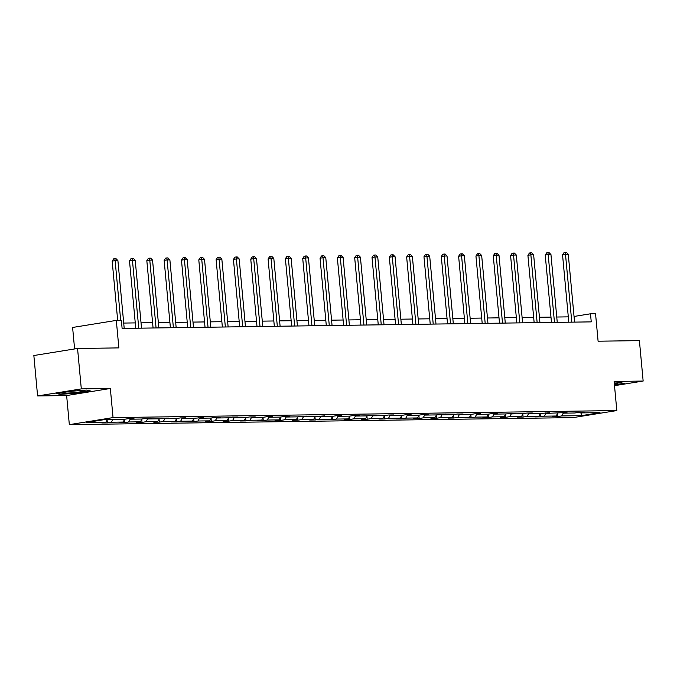 <?xml version="1.0" encoding="UTF-8"?>
<svg xmlns="http://www.w3.org/2000/svg" width="677" height="677" viewBox="0 0 677 677"><rect width="100%" height="100%" fill="white"/><g stroke="black" fill="none" stroke-linecap="round" stroke-linejoin="round"><path stroke-width="1.02" d="M37.599 395.952L66.634 395.546L110.343 388.488L81.308 388.894L37.599 395.952L33.85 355.527L77.55 348.469L118.864 347.893L116.309 320.407L72.608 327.465L74.597 348.951M81.308 388.894L77.55 348.469M614.504 385.678L643.15 381.049L639.401 340.633L598.096 341.208L595.548 313.722L590.496 313.789L574.045 316.447M69.333 424.648L573.106 417.616L616.815 410.558L113.042 417.591L69.333 424.648L66.634 395.546M563.281 413.156L561.698 415.923L557.746 416.567L557.476 413.681M581.23 412.902L581.357 415.653L561.698 415.923M557.755 413.19L556.147 416.008L552.195 416.643L557.746 416.567M556.147 416.008L544.376 416.169L540.424 416.812L540.153 413.918M540.432 413.435L538.824 416.245L534.872 416.888L540.424 416.812M538.824 416.245L527.061 416.414L523.101 417.049L522.83 414.163M523.109 413.672L521.51 416.49L517.55 417.125L523.101 417.049M521.51 416.49L509.739 416.651L505.778 417.294L505.507 414.4M505.787 413.918L504.187 416.727L500.227 417.37L505.778 417.294M504.187 416.727L492.416 416.897L488.456 417.531L488.193 414.646M488.472 414.155L486.865 416.973L482.904 417.607L488.456 417.531M486.865 416.973L475.093 417.134L471.133 417.777L470.87 414.891M471.15 414.4L469.542 417.21L465.581 417.853L471.133 417.777M469.542 417.21L457.77 417.379L453.81 418.014L453.548 415.128M453.827 414.637L452.219 417.455L448.259 418.098L453.81 418.014M452.219 417.455L440.448 417.616L436.496 418.259L436.225 415.373M436.504 414.883L434.896 417.701L430.944 418.335L436.496 418.259M434.896 417.701L423.125 417.861L419.173 418.504L418.902 415.61M419.181 415.128L417.574 417.937L413.622 418.581L419.173 418.504M417.574 417.937L405.802 418.107L401.85 418.741L401.579 415.856M401.859 415.365L400.251 418.183L396.299 418.818L401.85 418.741M400.251 418.183L388.488 418.344L384.528 418.987L384.257 416.093M384.536 415.61L382.928 418.42L378.976 419.063L384.528 418.987M382.928 418.42L371.165 418.589L367.205 419.224L366.934 416.338M367.213 415.847L365.614 418.665L361.653 419.3L367.205 419.224M365.614 418.665L353.843 418.826L349.882 419.469L349.62 416.583M349.891 416.093L348.291 418.902L344.331 419.545L349.882 419.469M348.291 418.902L336.52 419.071L332.559 419.706L332.297 416.82M332.576 416.33L330.968 419.148L327.008 419.791L332.559 419.706M330.968 419.148L319.197 419.308L315.237 419.952L314.974 417.066M315.254 416.575L313.646 419.393L309.685 420.028L315.237 419.952M313.646 419.393L301.874 419.554L297.922 420.189L297.652 417.303M297.931 416.82L296.323 419.63L292.362 420.273L297.922 420.189M296.323 419.63L284.552 419.799L280.6 420.434L280.329 417.548M280.608 417.057L279 419.875L275.048 420.51L280.6 420.434M279 419.875L267.229 420.036L263.277 420.679L263.006 417.785M263.285 417.303L261.677 420.112L257.725 420.755L263.277 420.679M261.677 420.112L249.915 420.282L245.954 420.916L245.683 418.031M245.963 417.54L244.355 420.358L240.403 420.992L245.954 420.916M244.355 420.358L232.592 420.519L228.631 421.162L228.361 418.276M228.64 417.785L227.04 420.595L223.08 421.238L228.631 421.162M227.04 420.595L215.269 420.764L211.309 421.399L211.038 418.513M211.317 418.022L209.718 420.84L205.757 421.475L211.309 421.399M209.718 420.84L197.946 421.001L193.986 421.644L193.724 418.758M194.003 418.268L192.395 421.086L188.434 421.72L193.986 421.644M192.395 421.086L180.624 421.246L176.663 421.881L176.401 418.995M176.68 418.513L175.072 421.322L171.112 421.966L176.663 421.881M175.072 421.322L163.301 421.492L159.349 422.126L159.078 419.241M159.357 418.75L157.749 421.568L153.789 422.203L159.349 422.126M157.749 421.568L145.978 421.729L142.026 422.372L141.755 419.478M142.035 418.995L140.427 421.805L136.475 422.448L142.026 422.372M140.427 421.805L128.655 421.974L124.703 422.609L124.433 419.723M124.712 419.232L123.104 422.05L119.152 422.685L124.703 422.609M123.104 422.05L111.333 422.211L107.381 422.854L107.11 419.968M107.364 419.512L105.781 422.287L101.829 422.93L107.381 422.854M105.781 422.287L86.131 422.566L104.791 419.554L124.45 419.275L128.402 418.64L133.953 418.564L130.001 419.198L141.772 419.038L145.724 418.394L151.276 418.318L147.324 418.961L159.095 418.792L168.598 418.073L164.646 418.716L176.409 418.555L180.37 417.912L185.921 417.836L181.961 418.471L193.732 418.31L203.244 417.591L199.283 418.234L211.055 418.064L215.015 417.43L220.567 417.354L216.606 417.988L228.377 417.827L232.338 417.184L237.889 417.108L233.929 417.751L245.7 417.582L249.661 416.947L255.212 416.871L251.252 417.506L263.023 417.345L266.975 416.702L272.526 416.626L268.574 417.269L280.346 417.1L284.298 416.465L289.849 416.389L285.897 417.024L297.668 416.863L301.62 416.22L307.172 416.143L303.22 416.778L314.983 416.617L324.495 415.898L320.543 416.541L332.305 416.372L336.266 415.737L341.817 415.661L337.857 416.296L349.628 416.135L353.589 415.492L359.14 415.416L355.18 416.059L366.951 415.89L370.911 415.255L376.463 415.179L372.502 415.813L384.274 415.653L388.234 415.009L393.786 414.933L389.825 415.576L401.596 415.407L405.548 414.773L411.108 414.696L407.148 415.331L418.919 415.17L422.871 414.527L428.423 414.451L424.471 415.086L436.242 414.925L445.745 414.206L441.793 414.849L453.565 414.688L457.517 414.045L463.068 413.969L459.116 414.603L470.879 414.442L474.839 413.799L480.391 413.723L476.43 414.366L488.202 414.197L492.162 413.562L497.713 413.486L493.753 414.121L505.524 413.96L515.036 413.241L511.076 413.884L522.847 413.715L526.808 413.08L532.359 413.004L528.398 413.639L540.17 413.478L549.682 412.758L545.721 413.402L566.996 412.513L563.044 413.156L574.815 412.995L578.767 412.352L584.319 412.276L580.367 412.911L600.017 412.64L581.357 415.653M116.309 320.407L121.361 320.339L122.114 328.421L591.241 321.88L590.496 313.789M562.502 412.581L563.044 413.156M545.967 413.393L544.376 416.169M545.18 412.818L545.721 413.402M528.644 413.639L527.061 416.414M527.865 413.063L528.398 413.639M511.321 413.875L509.739 416.651M510.543 413.308L511.076 413.884M493.998 414.121L492.416 416.897M493.22 413.545L493.753 414.121M476.676 414.358L475.093 417.134M475.897 413.791L476.43 414.366M459.353 414.603L457.77 417.379M458.574 414.028L459.116 414.603M442.03 414.849L440.448 417.616M441.252 414.273L441.793 414.849M424.707 415.086L423.125 417.861M423.929 414.51L424.471 415.086M407.393 415.331L405.802 418.107M406.606 414.756L407.148 415.331M390.07 415.568L388.488 418.344M389.283 415.001L389.825 415.576M372.748 415.813L371.165 418.589M371.969 415.238L372.502 415.813M355.425 416.05L353.843 418.826M354.646 415.483L355.18 416.059M338.102 416.296L336.52 419.071M337.324 415.72L337.857 416.296M320.78 416.533L319.197 419.308M320.001 415.966L320.543 416.541M303.457 416.778L301.874 419.554M302.678 416.203L303.22 416.778M286.134 417.024L284.552 419.799M285.355 416.448L285.897 417.024M268.811 417.26L267.229 420.036M268.033 416.685L268.574 417.269M251.497 417.506L249.915 420.282M250.71 416.93L251.252 417.506M234.174 417.743L232.592 420.519M233.396 417.176L233.929 417.751M216.852 417.988L215.269 420.764M216.073 417.413L216.606 417.988M199.529 418.225L197.946 421.001M198.75 417.658L199.283 418.234M182.206 418.471L180.624 421.246M181.428 417.895L181.961 418.471M164.883 418.716L163.301 421.492M164.105 418.141L164.646 418.716M147.561 418.953L145.978 421.729M146.782 418.378L147.324 418.961M130.238 419.198L128.655 421.974M129.459 418.623L130.001 419.198M112.924 419.435L111.333 422.211M110.343 388.488L113.042 417.591M643.15 381.049L614.115 381.456L616.815 410.558M568.308 316.861L556.748 317.022M550.985 317.107L539.434 317.268M533.662 317.344L522.111 317.505M516.339 317.589L504.788 317.75M499.017 317.835L487.465 317.995M481.694 318.072L470.143 318.232M464.371 318.317L452.82 318.478M447.048 318.554L435.497 318.715M429.734 318.799L418.174 318.96M412.411 319.036L400.852 319.197M395.089 319.282L383.537 319.442M377.766 319.527L366.215 319.688M360.443 319.764L348.892 319.925M343.121 320.009L331.569 320.17M325.798 320.246L314.246 320.407M308.475 320.492L296.924 320.653M291.152 320.729L279.601 320.89M273.838 320.974L262.278 321.135M256.515 321.211L244.964 321.38M239.193 321.457L227.641 321.617M221.87 321.702L210.319 321.863M204.547 321.939L192.996 322.1M187.224 322.184L175.673 322.345M169.902 322.421L158.35 322.582M152.579 322.667L141.028 322.827M135.265 322.904L123.705 323.064M579.825 412.335L580.367 412.911M90.625 391.018L86.495 390.104L69.198 391.314L56.039 393.439L60.168 394.352L77.466 393.142L90.625 391.018M614.462 385.213L624.71 383.563L620.581 382.649L614.267 383.089M60.126 393.87L60.168 394.352M120.675 320.348L115.132 260.628L117.908 260.586L124.204 328.396M117.68 320.39L112.179 261.102L115.132 260.628L114.887 258.656L115.995 258.639L117.908 260.586M112.179 261.102L113.711 258.842L114.887 258.656M138.751 328.193L132.455 260.383L135.231 260.349L141.527 328.15M135.755 328.235L129.502 260.857L132.455 260.383L132.21 258.411L133.318 258.394L135.231 260.349M129.502 260.857L131.025 258.606L132.21 258.411M156.074 327.947L149.778 260.146L152.553 260.103L158.85 327.913M153.078 327.99L146.824 260.62L149.778 260.146L149.532 258.174L150.641 258.157L152.553 260.103M146.824 260.62L148.348 258.36L149.532 258.174M70.89 391.374A10.587 0.77 174.7 0 0 62.843 392.778A10.587 0.77 174.7 0 0 75.714 392.44A10.587 0.77 174.7 0 0 83.745 390.832A10.587 0.77 174.7 0 0 70.89 391.374M89.643 390.798L77.305 392.787L60.549 393.963L57.274 393.235M623.729 383.343L614.428 384.841M614.386 384.384A10.587 0.77 174.7 0 0 617.83 383.385A10.587 0.77 174.7 0 0 614.276 383.224M173.388 327.71L167.101 259.9L169.876 259.858L176.164 327.668M170.401 327.753L164.147 260.374L167.101 259.9L166.855 257.929L167.964 257.912L169.876 259.858M164.147 260.374L165.67 258.123L166.855 257.929M190.711 327.465L184.423 259.655L187.199 259.621L193.487 327.431M187.724 327.507L181.47 260.137L184.423 259.655L184.178 257.692L185.286 257.675L187.199 259.621M181.47 260.137L182.993 257.878L184.178 257.692M208.034 327.228L201.746 259.418L204.522 259.376L210.809 327.186M205.038 327.27L198.793 259.892L201.746 259.418L201.501 257.446L202.609 257.429L204.522 259.376M198.793 259.892L200.316 257.641L201.501 257.446M225.356 326.983L219.069 259.173L221.844 259.139L228.132 326.94M222.361 327.025L216.115 259.655L219.069 259.173L218.815 257.201L219.932 257.192L221.844 259.139M216.115 259.655L217.639 257.395L218.815 257.201M242.679 326.737L236.391 258.936L239.167 258.893L245.455 326.703M239.683 326.779L233.438 259.409L236.391 258.936L236.138 256.964L237.246 256.947L239.167 258.893M233.438 259.409L234.961 257.15L236.138 256.964M260.002 326.5L253.706 258.69L256.49 258.656L262.778 326.458M257.006 326.542L250.761 259.164L253.706 258.69L253.46 256.718L254.569 256.701L256.49 258.656M250.761 259.164L252.284 256.913L253.46 256.718M277.325 326.255L271.028 258.453L273.804 258.411L280.1 326.221M274.329 326.297L268.075 258.927L271.028 258.453L270.783 256.481L271.892 256.465L273.804 258.411M268.075 258.927L269.598 256.668L270.783 256.481M294.647 326.018L288.351 258.208L291.127 258.165L297.423 325.975M291.652 326.06L285.398 258.682L288.351 258.208L288.106 256.236L289.214 256.219L291.127 258.165M285.398 258.682L286.921 256.431L288.106 256.236M311.962 325.772L305.674 257.962L308.45 257.929L314.737 325.739M308.974 325.815L302.721 258.445L305.674 257.962L305.429 255.999L306.537 255.982L308.45 257.929M302.721 258.445L304.244 256.185L305.429 255.999M329.284 325.535L322.997 257.725L325.772 257.683L332.06 325.493M326.297 325.578L320.043 258.199L322.997 257.725L322.751 255.754L323.86 255.737L325.772 257.683M320.043 258.199L321.567 255.948L322.751 255.754M346.607 325.29L340.319 257.48L343.095 257.446L349.383 325.248M343.611 325.332L337.366 257.962L340.319 257.48L340.074 255.508L341.183 255.5L343.095 257.446M337.366 257.962L338.889 255.703L340.074 255.508M363.93 325.045L357.642 257.243L360.418 257.201L366.706 325.011M360.934 325.087L354.689 257.717L357.642 257.243L357.388 255.271L358.505 255.254L360.418 257.201M354.689 257.717L356.212 255.457L357.388 255.271M381.253 324.808L374.965 256.998L377.741 256.964L384.028 324.765M378.257 324.85L372.012 257.48L374.965 256.998L374.711 255.026L375.828 255.009L377.741 256.964M372.012 257.48L373.535 255.221L374.711 255.026M398.575 324.562L392.288 256.761L395.063 256.718L401.351 324.528M395.58 324.605L389.334 257.235L392.288 256.761L392.034 254.789L393.142 254.772L395.063 256.718M389.334 257.235L390.857 254.975L392.034 254.789M415.898 324.325L409.602 256.515L412.378 256.473L418.674 324.283M412.902 324.368L406.649 256.989L409.602 256.515L409.357 254.544L410.465 254.527L412.378 256.473M406.649 256.989L408.18 254.738L409.357 254.544M433.221 324.08L426.925 256.27L429.7 256.236L435.996 324.046M430.225 324.122L423.971 256.752L426.925 256.27L426.679 254.307L427.788 254.29L429.7 256.236M423.971 256.752L425.494 254.493L426.679 254.307M450.535 323.843L444.247 256.033L447.023 255.991L453.319 323.801M447.548 323.885L441.294 256.507L444.247 256.033L444.002 254.061L445.111 254.044L447.023 255.991M441.294 256.507L442.817 254.256L444.002 254.061M467.858 323.598L461.57 255.788L464.346 255.754L470.633 323.564M464.871 323.64L458.617 256.27L461.57 255.788L461.325 253.816L462.433 253.807L464.346 255.754M458.617 256.27L460.14 254.01L461.325 253.816M485.181 323.361L478.893 255.551L481.669 255.508L487.956 323.318M482.193 323.394L475.939 256.024L478.893 255.551L478.647 253.579L479.756 253.562L481.669 255.508M475.939 256.024L477.463 253.765L478.647 253.579M502.503 323.115L496.216 255.305L498.991 255.271L505.279 323.073M499.508 323.157L493.262 255.788L496.216 255.305L495.97 253.333L497.079 253.325L498.991 255.271M493.262 255.788L494.785 253.528L495.97 253.333M519.826 322.87L513.538 255.068L516.314 255.026L522.602 322.836M516.83 322.912L510.585 255.542L513.538 255.068L513.284 253.096L514.402 253.08L516.314 255.026M510.585 255.542L512.108 253.283L513.284 253.096M537.149 322.633L530.861 254.823L533.637 254.78L539.924 322.59M534.153 322.675L527.908 255.297L530.861 254.823L530.607 252.851L531.716 252.834L533.637 254.78M527.908 255.297L529.431 253.046L530.607 252.851M554.471 322.387L548.175 254.577L550.951 254.544L557.247 322.354M551.476 322.43L545.23 255.06L548.175 254.577L547.93 252.614L549.039 252.597L550.951 254.544M545.23 255.06L546.754 252.8L547.93 252.614M571.794 322.15L565.498 254.34L568.274 254.298L574.57 322.108M568.798 322.193L562.545 254.814L565.498 254.34L565.253 252.369L566.361 252.352L568.274 254.298M562.545 254.814L564.068 252.563L565.253 252.369"/></g></svg>
